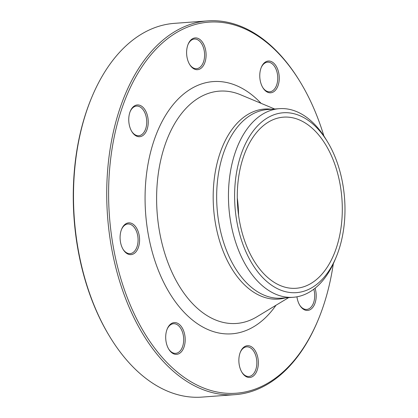 <?xml version="1.0" encoding="UTF-8"?>
<svg xmlns="http://www.w3.org/2000/svg" width="418" height="418" viewBox="0 0 418 418"><rect width="100%" height="100%" fill="white"/><g stroke="black" fill="none" stroke-linecap="round" stroke-linejoin="round"><path stroke-width="0.63" d="M318.103 320.031L317.737 320.914A187.379 114.161 -94.2 0 1 235.24 394.644A187.379 114.161 -94.2 0 1 107.525 171.782A187.379 114.161 -94.2 0 1 207.594 20.9A187.379 114.161 -94.2 0 1 300.04 81.688L300.537 82.508A186.041 113.346 85.8 0 0 183.559 28.847A186.041 113.346 85.8 0 0 109.396 171.965A186.041 113.346 85.8 0 0 183.878 377.156A186.041 113.346 85.8 0 0 318.103 320.031A186.041 113.346 85.8 0 0 333.329 263.695M207.594 20.9L174.358 23.356A187.379 114.161 85.8 0 0 91.866 97.086A187.379 114.161 85.8 0 0 74.289 174.243A187.379 114.161 85.8 0 0 109.558 336.312A187.379 114.161 85.8 0 0 202.004 397.1L235.24 394.644M237.293 197.975A85.794 52.271 -94.2 0 1 238.563 215.124M237.649 186.235A85.794 52.271 -94.2 0 1 283.467 117.155A85.794 52.271 -94.2 0 1 341.924 198.858A85.794 52.271 -94.2 0 1 296.122 288.274A85.794 52.271 -94.2 0 1 237.649 186.235M238.27 212.84A87.132 53.086 85.8 0 0 237.346 200.274M109.558 336.312L109.061 335.492A186.041 113.346 -94.2 0 1 91.495 97.969L91.866 97.086M188.696 62.669A15.926 9.703 -94.2 0 1 188.163 44.177A15.926 9.703 -94.2 0 1 202.124 41.743A15.926 9.703 -94.2 0 1 203.838 64.874A15.926 9.703 -94.2 0 1 189.667 64.513A15.926 9.703 -94.2 0 1 188.696 62.669M137.35 136.435A15.926 9.703 -94.2 0 1 131.811 131.55A15.926 9.703 -94.2 0 1 130.306 111.214A15.926 9.703 -94.2 0 1 142.486 106.856A15.926 9.703 -94.2 0 1 147.888 126.215A15.926 9.703 -94.2 0 1 137.35 136.435M135.871 251.944A15.926 9.703 -94.2 0 1 123.153 249.462A15.926 9.703 -94.2 0 1 121.648 229.127A15.926 9.703 -94.2 0 1 136.399 227.831A15.926 9.703 -94.2 0 1 135.871 251.944M185.127 341.532A15.926 9.703 -94.2 0 1 178.773 353.785A15.926 9.703 -94.2 0 1 168.762 349.187A15.926 9.703 -94.2 0 1 167.257 328.856A15.926 9.703 -94.2 0 1 178.747 323.966A15.926 9.703 -94.2 0 1 185.127 341.532M256.26 352.719A15.926 9.703 -94.2 0 1 255.189 374.094A15.926 9.703 -94.2 0 1 241.917 372.307A15.926 9.703 -94.2 0 1 240.418 351.972A15.926 9.703 -94.2 0 1 256.26 352.719M315.078 288.216A15.926 9.703 -94.2 0 1 312.361 307.899A15.926 9.703 -94.2 0 1 299.774 305.271A15.926 9.703 -94.2 0 1 296.942 296.811M259.829 73.855A15.926 9.703 -94.2 0 1 261.323 67.298A15.926 9.703 -94.2 0 1 275.284 64.858A15.926 9.703 -94.2 0 1 276.998 87.989A15.926 9.703 -94.2 0 1 262.823 87.628A15.926 9.703 -94.2 0 1 259.829 73.855M323.887 135.991A186.041 113.346 85.8 0 0 300.537 82.508M336.145 257.164L334.933 260.069A94.562 57.611 -94.2 0 1 293.3 297.271A94.562 57.611 -94.2 0 1 228.855 184.808A94.562 57.611 -94.2 0 1 279.355 108.67A94.562 57.611 -94.2 0 1 326.003 139.34L327.634 142.036A90.178 54.941 -94.2 0 1 336.145 257.164A90.178 54.941 -94.2 0 1 271.083 284.857A90.178 54.941 -94.2 0 1 234.984 185.393A90.178 54.941 -94.2 0 1 270.932 116.026A90.178 54.941 -94.2 0 1 327.634 142.036M262.624 87.294A14.855 9.05 85.8 0 0 269.756 91.793A14.855 9.05 85.8 0 0 277.693 79.828A14.855 9.05 85.8 0 0 267.567 62.162A14.855 9.05 85.8 0 0 261.172 67.659M299.575 304.931A14.855 9.05 85.8 0 0 304.544 309.174A14.855 9.05 85.8 0 0 306.707 309.435A14.855 9.05 85.8 0 0 313.803 289.209M241.719 371.968A14.855 9.05 85.8 0 0 248.851 376.466A14.855 9.05 85.8 0 0 256.161 368.326A14.855 9.05 85.8 0 0 254.896 353.377A14.855 9.05 85.8 0 0 246.662 346.835A14.855 9.05 85.8 0 0 240.266 352.337M168.564 348.847A14.855 9.05 85.8 0 0 175.691 353.351A14.855 9.05 85.8 0 0 183.627 341.386A14.855 9.05 85.8 0 0 173.501 323.72A14.855 9.05 85.8 0 0 167.111 329.217M122.955 249.123A14.855 9.05 85.8 0 0 130.087 253.627A14.855 9.05 85.8 0 0 134.617 251.119A14.855 9.05 85.8 0 0 137.386 234.164A14.855 9.05 85.8 0 0 127.892 223.991A14.855 9.05 85.8 0 0 123.357 226.499A14.855 9.05 85.8 0 0 121.502 229.492M131.613 131.21A14.855 9.05 85.8 0 0 136.581 135.448A14.855 9.05 85.8 0 0 138.745 135.709A14.855 9.05 85.8 0 0 146.739 121.993A14.855 9.05 85.8 0 0 138.719 106.339A14.855 9.05 85.8 0 0 136.55 106.078A14.855 9.05 85.8 0 0 130.16 111.58M189.464 64.173A14.855 9.05 85.8 0 0 196.596 68.677A14.855 9.05 85.8 0 0 203.906 60.537A14.855 9.05 85.8 0 0 202.641 45.588A14.855 9.05 85.8 0 0 194.407 39.041A14.855 9.05 85.8 0 0 188.016 44.543M276 305.25A126.476 77.053 -94.2 0 1 187.933 316.092A126.476 77.053 -94.2 0 1 145.605 183.403A126.476 77.053 -94.2 0 1 261.067 103.324M285.546 297.846A95.273 58.045 -94.2 0 1 213.588 185.77A95.273 58.045 -94.2 0 1 271.595 109.239M274.673 109.014L240.611 94.771A116.481 70.966 85.8 0 0 157.105 184.923A116.481 70.966 85.8 0 0 185.681 295.5A116.481 70.966 85.8 0 0 257.028 316.719L288.624 297.621M279.355 108.67L267.562 109.537A94.562 57.611 85.8 0 0 217.062 185.681A94.562 57.611 85.8 0 0 281.513 298.144L293.3 297.271"/></g></svg>

